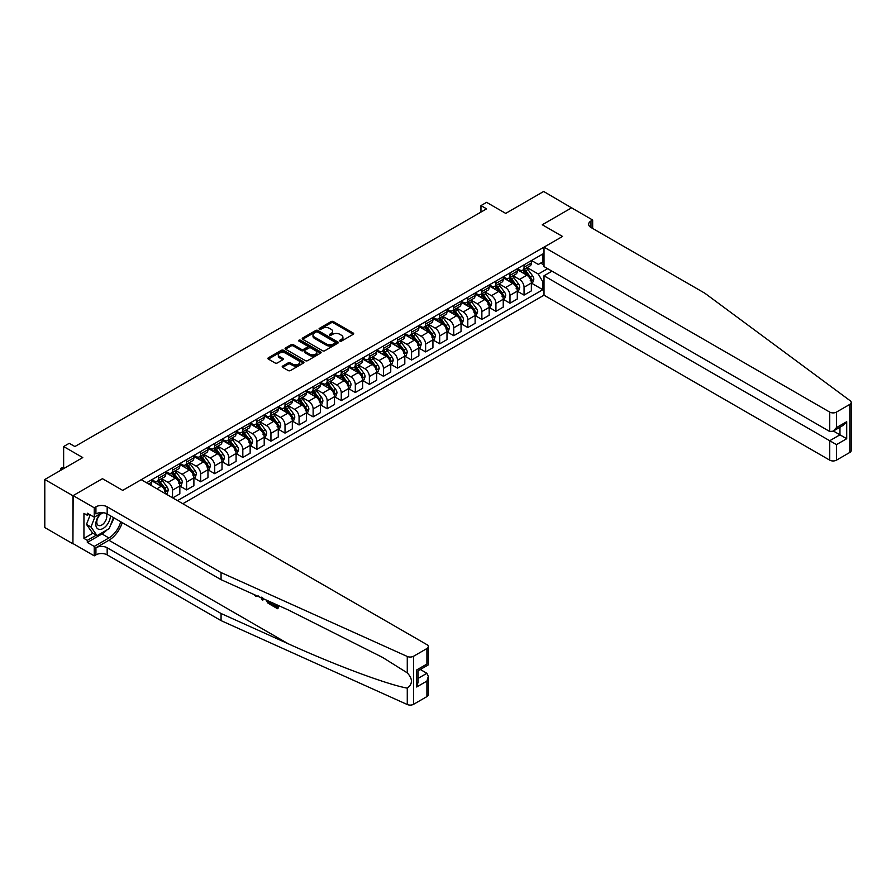 <?xml version="1.0" encoding="UTF-8"?>
<svg xmlns="http://www.w3.org/2000/svg" width="896" height="896" viewBox="0 0 896 896"><rect width="100%" height="100%" fill="white"/><g stroke="black" fill="none" stroke-linecap="round" stroke-linejoin="round"><path stroke-width="1.34" d="M339.942 341.096A1.098 0.627 0 0 0 341.488 341.096L353.214 334.32A1.557 0.896 0 0 0 353.674 333.682A1.557 0.896 0 0 0 353.214 333.043L333.346 321.574A1.557 0.896 0 0 0 331.128 321.574L319.402 328.339A1.098 0.627 0 0 0 320.947 329.235L322.47 328.362A4.995 2.89 0 0 1 329.526 328.362L331.184 329.314A4.995 2.89 0 0 1 332.651 331.352A4.995 2.89 0 0 1 331.184 333.39L329.672 334.275A1.098 0.627 0 0 0 331.218 335.16L332.73 334.286A4.995 2.89 0 0 1 339.797 334.286L341.454 335.238A4.995 2.89 0 0 1 342.922 337.288A4.995 2.89 0 0 1 341.454 339.326L339.942 340.2A1.098 0.627 0 0 0 339.942 341.096L339.942 340.2M282.666 366.061A1.557 0.896 0 0 0 282.206 366.699A1.557 0.896 0 0 0 282.666 367.338L288.232 370.563A1.557 0.896 0 0 0 290.45 370.563L303.475 363.037A1.557 0.896 0 0 0 303.934 362.398A1.557 0.896 0 0 0 303.475 361.76L283.595 350.291A1.557 0.896 0 0 0 281.389 350.291L268.363 357.806A1.557 0.896 0 0 0 267.904 358.445A1.557 0.896 0 0 0 268.363 359.083L275.094 362.97A1.557 0.896 0 0 0 277.312 362.97L282.878 359.755A1.557 0.896 0 0 0 283.338 359.117A1.557 0.896 0 0 0 282.878 358.478L279.541 356.552A4.178 2.408 0 0 1 278.32 354.85A4.178 2.408 0 0 1 280.896 352.621A4.178 2.408 0 0 1 285.454 353.136L298.536 360.696A4.178 2.408 0 0 1 299.757 362.398A4.178 2.408 0 0 1 297.181 364.627A4.178 2.408 0 0 1 292.622 364.101L290.45 362.846A1.557 0.896 0 0 0 288.232 362.846L282.666 366.061L282.666 367.338L288.232 364.146L288.232 362.846M571.794 207.973L543.67 191.475L505.714 213.394L486.584 202.35L480.962 205.598L486.584 208.846L74.894 446.544L69.261 443.296L63.638 446.544L63.638 468.619M72.923 495.734L72.923 543.794L73.147 495.6L102.446 478.688L72.923 495.734L44.8 479.494L82.768 457.576L63.638 446.544M571.794 207.715L542.27 224.762L562.52 236.454L122.696 490.381L102.446 478.688L122.696 490.381L141.198 479.696L426.91 644.65A4.771 2.755 0 0 1 428.31 646.598A4.771 2.755 0 0 1 426.91 648.547L413.582 656.242L413.582 704.301A4.771 2.755 180 0 1 407.277 704.525L221.066 620.626L107.173 554.87A7.952 4.592 0 0 0 95.928 554.87L94.237 555.845L73.147 543.659M322.571 350.739A1.557 0.896 0 0 0 324.789 350.739L337.814 343.213A1.557 0.896 0 0 0 338.274 342.574A1.557 0.896 0 0 0 337.814 341.936L317.934 330.467A1.557 0.896 0 0 0 315.728 330.467L302.702 337.982A1.557 0.896 0 0 0 302.243 338.621A1.557 0.896 0 0 0 302.702 339.259L322.571 350.739M299.331 341.331A1.098 0.627 0 0 1 300.44 341.488L300.44 340.189L320.645 351.848A1.557 0.896 0 0 1 321.104 352.486A1.557 0.896 0 0 1 320.645 353.125L307.619 360.651A1.557 0.896 0 0 1 305.402 360.651L285.533 349.171L291.11 345.979L291.11 344.68L285.533 347.894A1.557 0.896 0 0 0 285.074 348.533A1.557 0.896 0 0 0 285.533 349.171L285.533 347.894M291.11 345.979A1.557 0.896 0 0 1 293.317 345.979L293.317 344.68A1.557 0.896 0 0 0 291.11 344.68M293.317 344.68L301.381 349.328A1.557 0.896 0 0 0 303.587 349.328L307.283 347.2A1.557 0.896 0 0 0 307.742 346.562A1.557 0.896 0 0 0 307.283 345.923L298.894 341.074A1.098 0.627 0 0 1 300.44 340.189M72.923 543.794L44.8 527.554L44.8 479.494M182.818 503.72L544.006 295.187L829.73 460.152L829.73 440.731L839.966 434.818L839.966 427.213M531.53 260.512L538.328 264.443L542.83 261.845L542.83 253.982L146.541 482.776M542.83 261.845L544.006 261.162M544.006 281.165L542.83 281.848L538.328 274.053L527.15 267.59M531.53 283.181L542.83 289.699L542.83 281.848M542.83 289.699L177.475 500.64M480.962 205.598L480.962 212.094M540.691 263.077L544.006 264.992M538.328 274.053L547.669 268.666M165.771 493.886A6.362 3.674 -120 0 0 161.28 486.282L151.715 480.771M172.525 497.784L172.525 490.179A6.362 3.674 -120 0 0 168.034 482.395L161.571 478.666M172.749 497.907L179.838 493.819L179.838 485.957A6.362 3.674 -120 0 0 175.336 478.173L165.782 472.651M180.006 486.125L186.592 489.922L186.592 482.07A6.362 3.674 -120 0 0 182.09 474.275L175.627 470.546M186.592 489.922L193.894 485.699L193.894 477.848A6.362 3.674 -120 0 0 189.403 470.053L179.838 464.531M194.074 478.005L200.648 481.802L200.648 473.95A6.362 3.674 -120 0 0 196.146 466.155L189.694 462.426M200.648 481.802L207.962 477.579L207.962 469.728A6.362 3.674 -120 0 0 203.459 461.933L193.894 456.411M208.13 469.885L214.715 473.693L214.715 465.83A6.362 3.674 -120 0 0 210.213 458.035L203.75 454.306M214.715 473.693L222.018 469.47L222.018 461.608A6.362 3.674 -120 0 0 217.526 453.813L207.962 448.291M222.186 461.776L228.771 465.573L228.771 457.71A6.362 3.674 -120 0 0 224.269 449.915L217.806 446.186M228.771 465.573L236.085 461.35L236.085 453.488A6.362 3.674 -120 0 0 231.582 445.693L222.018 440.182M236.253 453.656L242.827 457.453L242.827 449.59A6.362 3.674 -120 0 0 238.336 441.795L231.874 438.066M242.827 457.453L250.141 453.23L250.141 445.368A6.362 3.674 -120 0 0 245.638 437.584L236.085 432.062M250.309 445.536L256.894 449.333L256.894 441.47A6.362 3.674 -120 0 0 252.392 433.686L245.93 429.957M256.894 449.333L264.208 445.11L264.208 437.259A6.362 3.674 -120 0 0 259.706 429.464L250.141 423.942M264.376 437.416L270.95 441.213L270.95 433.362A6.362 3.674 -120 0 0 266.448 425.566L259.997 421.837M270.95 441.213L278.264 436.99L278.264 429.139A6.362 3.674 -120 0 0 273.762 421.344L264.208 415.822M278.432 429.296L285.018 433.104L285.018 425.242A6.362 3.674 -120 0 0 280.515 417.446L274.053 413.717M285.018 433.104L292.32 428.882L292.32 421.019A6.362 3.674 -120 0 0 287.829 413.224L278.264 407.702M292.499 421.176L299.074 424.984L299.074 417.122A6.362 3.674 -120 0 0 294.571 409.326L288.109 405.597M299.074 424.984L306.387 420.762L306.387 412.899A6.362 3.674 -120 0 0 301.885 405.104L292.32 399.582M306.555 413.067L313.13 416.864L313.13 409.002A6.362 3.674 -120 0 0 308.638 401.206L302.176 397.477M313.13 416.864L320.443 412.642L320.443 404.779A6.362 3.674 -120 0 0 315.952 396.995L306.387 391.474M320.611 404.947L327.197 408.744L327.197 400.882A6.362 3.674 -120 0 0 322.694 393.098L316.232 389.368M327.197 408.744L334.51 404.522L334.51 396.67A6.362 3.674 -120 0 0 330.008 388.875L320.443 383.354M334.678 396.827L341.253 400.624L341.253 392.773A6.362 3.674 -120 0 0 336.762 384.978L330.299 381.248M341.253 400.624L348.566 396.402L348.566 388.55A6.362 3.674 -120 0 0 344.064 380.755L334.51 375.234M348.734 388.707L355.32 392.504L355.32 384.653A6.362 3.674 -120 0 0 350.818 376.858L344.355 373.128M355.32 392.504L362.634 388.293L362.634 380.43A6.362 3.674 -120 0 0 358.131 372.635L348.566 367.114M362.802 380.587L369.376 384.395L369.376 376.533A6.362 3.674 -120 0 0 364.874 368.738L358.422 365.008M369.376 384.395L376.69 380.173L376.69 372.31A6.362 3.674 -120 0 0 372.187 364.515L362.634 358.994M376.858 372.478L383.443 376.275L383.443 368.413A6.362 3.674 -120 0 0 378.941 360.618L372.478 356.888M383.443 376.275L390.746 372.053L390.746 364.19A6.362 3.674 -120 0 0 386.254 356.395L376.69 350.885M390.914 364.358L397.499 368.155L397.499 360.293A6.362 3.674 -120 0 0 392.997 352.509L386.534 348.779M397.499 368.155L404.813 363.933L404.813 356.07A6.362 3.674 -120 0 0 400.31 348.286L390.746 342.765M404.981 356.238L411.555 360.035L411.555 352.184A6.362 3.674 -120 0 0 407.064 344.389L400.602 340.659M411.555 360.035L418.869 355.813L418.869 347.962A6.362 3.674 -120 0 0 414.366 340.166L404.813 334.645M419.037 348.118L425.622 351.915L425.622 344.064A6.362 3.674 -120 0 0 421.12 336.269L414.658 332.539M425.622 351.915L432.936 347.693L432.936 339.842A6.362 3.674 -120 0 0 428.434 332.046L418.869 326.525M433.104 339.998L439.678 343.806L439.678 335.944A6.362 3.674 -120 0 0 435.187 328.149L428.725 324.419M439.678 343.806L446.992 339.584L446.992 331.722A6.362 3.674 -120 0 0 442.49 323.926L432.936 318.405M447.16 331.89L453.746 335.686L453.746 327.824A6.362 3.674 -120 0 0 449.243 320.029L442.781 316.299M453.746 335.686L461.048 331.464L461.048 323.602A6.362 3.674 -120 0 0 456.557 315.806L446.992 310.296M461.227 323.77L467.802 327.566L467.802 319.704A6.362 3.674 -120 0 0 463.299 311.92L456.848 308.179M467.802 327.566L475.115 323.344L475.115 315.482A6.362 3.674 -120 0 0 470.613 307.698L461.048 302.176M475.283 315.65L481.869 319.446L481.869 311.595A6.362 3.674 -120 0 0 477.366 303.8L470.904 300.07M481.869 319.446L489.171 315.224L489.171 307.373A6.362 3.674 -120 0 0 484.68 299.578L475.115 294.056M489.339 307.53L495.925 311.326L495.925 303.475A6.362 3.674 -120 0 0 491.422 295.68L484.96 291.95M495.925 311.326L503.238 307.104L503.238 299.253A6.362 3.674 -120 0 0 498.736 291.458L489.171 285.936M503.406 299.41L509.981 303.218L509.981 295.355A6.362 3.674 -120 0 0 505.49 287.56L499.027 283.83M509.981 303.218L517.294 298.995L517.294 291.133A6.362 3.674 -120 0 0 512.792 283.338L503.238 277.816M517.462 291.301L524.048 295.098L524.048 287.235A6.362 3.674 -120 0 0 519.546 279.44L513.083 275.71M524.048 295.098L531.362 290.875L531.362 283.013A6.362 3.674 -120 0 0 526.859 275.218L517.294 269.696M517.462 268.632L519.546 269.83A6.362 3.674 -120 0 0 522.726 270.144A6.362 3.674 -120 0 0 524.048 267.232L524.048 264.835M503.406 276.752L505.49 277.95A6.362 3.674 -120 0 0 508.67 278.264A6.362 3.674 -120 0 0 509.981 275.352L509.981 272.944M489.339 284.861L491.422 286.07A6.362 3.674 -120 0 0 494.603 286.384A6.362 3.674 -120 0 0 495.925 283.472L495.925 281.064M475.283 292.981L477.366 294.19A6.362 3.674 -120 0 0 480.547 294.504A6.362 3.674 -120 0 0 481.869 291.592L481.869 289.184M461.227 301.101L463.299 302.299A6.362 3.674 -120 0 0 466.48 302.613A6.362 3.674 -120 0 0 467.802 299.701L467.802 297.304M447.16 309.221L449.243 310.419A6.362 3.674 -120 0 0 452.424 310.733A6.362 3.674 -120 0 0 453.746 307.821L453.746 305.424M433.104 317.341L435.187 318.539A6.362 3.674 -120 0 0 438.368 318.853A6.362 3.674 -120 0 0 439.678 315.941L439.678 313.533M419.037 325.45L421.12 326.659A6.362 3.674 -120 0 0 424.301 326.973A6.362 3.674 -120 0 0 425.622 324.061L425.622 321.653M404.981 333.57L407.064 334.779A6.362 3.674 -120 0 0 410.245 335.093A6.362 3.674 -120 0 0 411.555 332.181L411.555 329.773M390.914 341.69L392.997 342.888A6.362 3.674 -120 0 0 396.178 343.213A6.362 3.674 -120 0 0 397.499 340.29L397.499 337.893M376.858 349.81L378.941 351.008A6.362 3.674 -120 0 0 382.122 351.322A6.362 3.674 -120 0 0 383.443 348.41L383.443 346.013M362.802 357.93L364.874 359.128A6.362 3.674 -120 0 0 368.054 359.442A6.362 3.674 -120 0 0 369.376 356.53L369.376 354.122M348.734 366.05L350.818 367.248A6.362 3.674 -120 0 0 353.998 367.562A6.362 3.674 -120 0 0 355.32 364.65L355.32 362.242M334.678 374.158L336.762 375.368A6.362 3.674 -120 0 0 339.942 375.682A6.362 3.674 -120 0 0 341.253 372.77L341.253 370.362M320.611 382.278L322.694 383.477A6.362 3.674 -120 0 0 325.875 383.802A6.362 3.674 -120 0 0 327.197 380.878L327.197 378.482M306.555 390.398L308.638 391.597A6.362 3.674 -120 0 0 311.819 391.91A6.362 3.674 -120 0 0 313.13 388.998L313.13 386.602M292.488 398.518L294.571 399.717A6.362 3.674 -120 0 0 297.752 400.03A6.362 3.674 -120 0 0 299.074 397.118L299.074 394.722M278.432 406.638L280.515 407.837A6.362 3.674 -120 0 0 283.696 408.15A6.362 3.674 -120 0 0 285.018 405.238L285.018 402.83M264.376 414.747L266.448 415.957A6.362 3.674 -120 0 0 269.64 416.27A6.362 3.674 -120 0 0 270.95 413.358L270.95 410.95M250.309 422.867L252.392 424.066A6.362 3.674 -120 0 0 255.573 424.39A6.362 3.674 -120 0 0 256.894 421.478L256.894 419.07M236.253 430.987L238.336 432.186A6.362 3.674 -120 0 0 241.517 432.499A6.362 3.674 -120 0 0 242.827 429.587L242.827 427.19M222.186 439.107L224.269 440.306A6.362 3.674 -120 0 0 227.45 440.619A6.362 3.674 -120 0 0 228.771 437.707L228.771 435.31M208.13 447.227L210.213 448.426A6.362 3.674 -120 0 0 213.394 448.739A6.362 3.674 -120 0 0 214.715 445.827L214.715 443.419M194.074 455.336L196.146 456.546A6.362 3.674 -120 0 0 199.326 456.859A6.362 3.674 -120 0 0 200.648 453.947L200.648 451.539M180.006 463.456L182.09 464.666A6.362 3.674 -120 0 0 185.27 464.979A6.362 3.674 -120 0 0 186.592 462.067L186.592 459.659M165.95 471.576L168.034 472.774A6.362 3.674 -120 0 0 171.214 473.088A6.362 3.674 -120 0 0 172.525 470.176L172.525 467.779M151.883 479.696L153.966 480.894A6.362 3.674 -120 0 0 157.147 481.208A6.362 3.674 -120 0 0 158.469 478.296L158.469 475.899M522.726 270.144L530.04 265.922A6.362 3.674 -120 0 0 531.362 263.01L531.362 260.613M508.67 278.264L515.984 274.042A6.362 3.674 -120 0 0 517.294 271.13L517.294 268.722M494.603 286.384L501.917 282.162A6.362 3.674 -120 0 0 503.238 279.25L503.238 276.842M480.547 294.504L487.861 290.282A6.362 3.674 -120 0 0 489.171 287.37L489.171 284.962M466.48 302.613L473.794 298.402A6.362 3.674 -120 0 0 475.115 295.478L475.115 293.082M452.424 310.733L459.738 306.51A6.362 3.674 -120 0 0 461.048 303.598L461.048 301.202M438.368 318.853L445.67 314.63A6.362 3.674 -120 0 0 446.992 311.718L446.992 309.322M424.301 326.973L431.614 322.75A6.362 3.674 -120 0 0 432.936 319.838L432.936 317.43M410.245 335.093L417.558 330.87A6.362 3.674 -120 0 0 418.869 327.958L418.869 325.55M396.178 343.213L403.491 338.99A6.362 3.674 -120 0 0 404.813 336.078L404.813 333.67M382.122 351.322L389.435 347.099A6.362 3.674 -120 0 0 390.746 344.187L390.746 341.79M368.054 359.442L375.368 355.219A6.362 3.674 -120 0 0 376.69 352.307L376.69 349.91M353.998 367.562L361.312 363.339A6.362 3.674 -120 0 0 362.634 360.427L362.634 358.019M339.942 375.682L347.245 371.459A6.362 3.674 -120 0 0 348.566 368.547L348.566 366.139M325.875 383.802L333.189 379.579A6.362 3.674 -120 0 0 334.51 376.667L334.51 374.259M311.819 391.91L319.133 387.688A6.362 3.674 -120 0 0 320.443 384.776L320.443 382.379M297.752 400.03L305.066 395.808A6.362 3.674 -120 0 0 306.387 392.896L306.387 390.499M283.696 408.15L291.01 403.928A6.362 3.674 -120 0 0 292.32 401.016L292.32 398.608M269.64 416.27L276.942 412.048A6.362 3.674 -120 0 0 278.264 409.136L278.264 406.728M255.573 424.39L262.886 420.168A6.362 3.674 -120 0 0 264.208 417.256L264.208 414.848M241.517 432.499L248.83 428.288A6.362 3.674 -120 0 0 250.141 425.365L250.141 422.968M227.45 440.619L234.763 436.397A6.362 3.674 -120 0 0 236.085 433.485L236.085 431.088M213.394 448.739L220.707 444.517A6.362 3.674 -120 0 0 222.018 441.605L222.018 439.208M199.326 456.859L206.64 452.637A6.362 3.674 -120 0 0 207.962 449.725L207.962 447.317M185.27 464.979L192.584 460.757A6.362 3.674 -120 0 0 193.894 457.845L193.894 455.437M171.214 473.088L178.517 468.877A6.362 3.674 -120 0 0 179.838 465.965L179.838 463.557M157.147 481.208L164.461 476.986A6.362 3.674 -120 0 0 165.782 474.074L165.782 471.677M150.483 485.061A6.362 3.674 -120 0 0 151.715 482.194L151.715 479.797M340.379 341.242L341.454 340.626A4.995 2.89 0 0 0 342.922 338.587L342.922 337.288M332.651 331.352L332.651 332.651A4.995 2.89 0 0 1 331.184 334.69L330.109 335.317M353.214 333.043L353.214 334.32L333.346 322.874A1.557 0.896 0 0 0 331.128 322.874L319.838 329.392M337.814 341.936L337.814 343.213L317.934 331.766A1.557 0.896 0 0 0 315.728 331.766L302.725 339.27M335.048 343.022A1.098 0.627 0 0 0 335.048 342.126L317.61 332.058A1.098 0.627 0 0 0 316.064 332.058L314.462 332.976A4.995 2.89 0 0 0 312.995 335.026A4.995 2.89 0 0 0 314.462 337.064L326.39 343.941A4.995 2.89 0 0 0 333.446 343.941L335.048 343.022L335.048 344.322A1.098 0.627 0 0 0 335.373 343.874L335.373 342.574M312.995 335.026L312.995 336.325A4.995 2.89 0 0 0 314.462 338.363L314.462 337.064M335.048 344.322L333.446 345.24A4.995 2.89 0 0 1 326.39 345.24L314.462 338.363M293.317 345.979L301.381 350.627A1.557 0.896 0 0 0 303.587 350.627L307.283 348.499A1.557 0.896 0 0 0 307.742 347.861L307.742 346.562M300.44 341.488L320.622 353.136M309.736 354.155A4.178 2.408 0 0 0 314.294 354.682A4.178 2.408 0 0 0 316.87 352.453A4.178 2.408 0 0 0 315.65 350.75L311.035 348.085A1.557 0.896 0 0 0 308.829 348.085L305.133 350.224A1.557 0.896 0 0 0 304.674 350.862A1.557 0.896 0 0 0 305.133 351.501L309.736 354.155L309.736 355.454A4.178 2.408 0 0 0 314.294 355.981A4.178 2.408 0 0 0 316.87 353.752L316.87 352.453M304.674 350.862L304.674 352.162A1.557 0.896 0 0 0 305.133 352.8L305.133 351.501M309.736 355.454L305.133 352.8M299.757 362.398L299.757 363.698A4.178 2.408 0 0 1 297.181 365.926A4.178 2.408 0 0 1 292.622 365.4L290.45 364.146A1.557 0.896 0 0 0 288.232 364.146M278.32 354.85L278.32 356.149A4.178 2.408 0 0 0 279.541 357.851L279.541 356.552M282.878 358.478L282.878 359.755L279.541 357.851M303.475 361.76L303.475 363.037L283.595 351.59A1.557 0.896 0 0 0 281.389 351.59L268.386 359.094M531.362 283.27L532.706 282.498L533.837 279.25A4.211 2.43 -120 0 0 532.482 275.654L527.89 269.528A12.174 7.022 -120 0 0 526.557 267.938M521.987 272.406A12.174 7.022 -120 0 0 519.501 269.808M530.208 280.202L531.552 279.429A4.211 2.43 -120 0 0 530.354 276.898L525.75 270.76A12.174 7.022 -120 0 0 524.429 269.17M523.298 269.819A10.102 5.835 60 0 1 524.955 271.701L528.842 276.898M523.074 269.942A12.174 7.022 60 0 1 524.406 271.533L527.464 275.61M851.2 402.45L851.2 450.509A4.771 2.755 180 0 1 849.8 452.458L849.8 404.398A4.771 2.755 0 0 0 851.2 402.45A4.771 2.755 0 0 0 850.192 400.747L704.872 293.238L590.979 227.483A7.952 4.592 180 0 1 588.65 224.246A7.952 4.592 180 0 1 590.979 220.998L592.659 220.024L571.57 207.838L542.27 224.762L562.52 236.454L544.006 247.128L544.006 266.549L829.73 431.502L829.73 412.093A4.771 2.755 0 0 0 836.472 412.093L849.8 404.398M552.003 271.163L544.006 275.778L836.472 444.629L836.472 460.152L849.8 452.458M544.006 275.778L544.006 295.187M592.659 220.024L592.659 228.458M544.006 247.128L829.73 412.093M836.472 460.152A4.771 2.755 180 0 1 829.73 460.152M833.37 431.021L846.709 438.715L836.472 444.629M836.472 412.093L836.472 427.605L833.101 431.178L829.73 431.502M836.472 427.605L846.709 421.702L843.338 425.264L833.101 431.178M276.562 606.48L273.414 604.666L272.754 605.046L276.562 607.253L276.562 604.845L275.206 604.072M277.514 605.102L278.018 608.406A20.72 11.962 120 0 0 278.376 605.494M271.275 602.302L271.275 605.102L271.79 604.811A20.72 11.962 120 0 0 272.082 602.661M221.066 620.626L221.066 613.514L107.173 547.758A7.952 4.592 0 0 0 95.928 547.758L108.92 540.254A20.72 11.962 120 0 0 122.259 522.626M221.066 613.514L288.176 643.742C335.35 665.202 387.43 684.611 407.277 688.128C412.798 683.928 412.798 678.843 407.277 672.862L382.536 657.384L288.176 609.907L221.066 579.678L107.173 513.923A7.952 4.592 0 0 0 95.928 513.923L95.928 506.811L94.237 507.786L73.147 495.6M263.39 598.741L262.774 600.186L263.827 598.942M221.066 579.678L221.066 572.566L107.173 506.811A7.952 4.592 0 0 0 95.928 506.811M426.91 696.606L426.91 681.083L428.31 676.379L428.31 694.658A4.771 2.755 180 0 1 426.91 696.606L413.582 704.301M407.277 672.862L407.277 656.466L221.066 572.566M106.96 529.928A17.898 10.338 -60 0 1 101.998 533.96L87.315 542.427L87.315 540.355L96.264 535.192M89.118 514.248L87.315 515.278L83.944 513.33L83.944 538.406L87.315 540.355M87.315 515.278L87.315 513.206L94.237 517.205L94.237 507.786M94.237 555.845L94.237 546.426L108.92 537.947A17.898 10.338 120 0 0 120.736 521.752M87.315 542.427L94.237 546.426M420.325 669.491L426.91 673.288L428.31 676.379M102.222 512.59L94.237 517.205M407.277 656.466A4.771 2.755 0 0 0 413.582 656.242M113.814 517.754A17.898 10.338 -60 0 1 110.51 525.235M83.944 538.406L92.893 533.243M426.91 681.083L416.674 686.997L418.074 682.293L418.074 670.79L428.31 664.877L428.31 646.598M416.674 686.997L416.674 669.973C418.499 671.026 418.499 671.026 416.674 669.973L426.91 664.07C428.736 665.123 428.736 665.123 426.91 664.07L426.91 648.547M255.517 595.202L256.2 595.504M257.902 596.266L255.539 596.109L253.781 594.418M262.774 600.186L261.699 599.57L261.184 597.744M261.744 597.139L262.237 598.976L262.696 597.811M271.275 605.102L267.781 602.963L265.966 599.906M266.907 600.331L267.848 602.056L270.323 603.646L270.323 601.866M267.848 602.056L268.531 601.653L269.629 602.47L268.957 602.862M270.323 602.885L269.629 602.47M277.514 608.698L272.754 605.954L272.754 605.046M517.294 291.39L518.65 290.618L519.77 287.37A4.211 2.43 -120 0 0 518.426 283.774L513.834 277.637A12.174 7.022 -120 0 0 512.501 276.046M507.931 280.526A12.174 7.022 -120 0 0 505.434 277.917M516.141 288.322L517.496 287.549A4.211 2.43 -120 0 0 516.286 285.006L511.694 278.88A12.174 7.022 -120 0 0 510.362 277.29M509.23 277.939A10.102 5.835 60 0 1 510.888 279.821L514.774 285.018M509.018 278.062A12.174 7.022 60 0 1 510.339 279.653L513.397 283.73M503.238 299.51L504.582 298.726L505.714 295.478A4.211 2.43 -120 0 0 504.37 291.894L499.766 285.757A12.174 7.022 -120 0 0 498.445 284.166M493.875 288.646A12.174 7.022 -120 0 0 491.378 286.037M502.085 296.442L503.429 295.669A4.211 2.43 -120 0 0 502.23 293.126L497.627 286.989A12.174 7.022 -120 0 0 496.306 285.398M495.174 286.059A10.102 5.835 60 0 1 496.832 287.941L500.718 293.138M494.95 286.182A12.174 7.022 60 0 1 496.283 287.773L499.341 291.85M489.171 307.63L490.526 306.846L491.646 303.598A4.211 2.43 -120 0 0 490.302 300.014L485.71 293.877A12.174 7.022 -120 0 0 484.378 292.286M479.808 296.766A12.174 7.022 -120 0 0 477.322 294.157M488.029 304.562L489.373 303.778A4.211 2.43 -120 0 0 488.163 301.246L483.571 295.109A12.174 7.022 -120 0 0 482.238 293.518M481.107 294.179A10.102 5.835 60 0 1 482.765 296.061L486.662 301.246M480.894 294.302A12.174 7.022 60 0 1 482.216 295.893L485.274 299.97M475.115 315.75L476.459 314.966L477.59 311.718A4.211 2.43 -120 0 0 476.246 308.134L471.643 301.997A12.174 7.022 -120 0 0 470.322 300.406M465.752 304.886A12.174 7.022 -120 0 0 463.254 302.277M473.962 312.682L475.317 311.898A4.211 2.43 -120 0 0 474.107 309.366L469.515 303.229A12.174 7.022 -120 0 0 468.182 301.638M467.051 302.288A10.102 5.835 60 0 1 468.709 304.181L472.595 309.366M466.827 302.422A12.174 7.022 60 0 1 468.16 304.013L471.218 308.09M100.598 513.531A10.338 5.97 120 0 0 95.838 523.477A10.338 5.97 120 0 0 99.467 529.413A10.338 5.97 120 0 0 110.432 515.805M103.835 512.77A7.078 4.088 120 0 0 97.664 518.325A7.078 4.088 120 0 0 98.258 525.358A7.078 4.088 120 0 0 99.288 525.672A7.078 4.088 120 0 0 105.717 520.554A7.078 4.088 120 0 0 105.448 513.162M113.49 517.563L109.2 528.629L97.048 535.64L92.557 533.042L86.475 524.406L90.182 514.864M97.048 535.64L90.978 527.005L94.942 516.79M86.475 524.406L90.978 527.005M461.048 323.859L462.403 323.086L463.523 319.838A4.211 2.43 -120 0 0 462.179 316.243L457.587 310.117A12.174 7.022 -120 0 0 456.254 308.526M451.685 313.006A12.174 7.022 -120 0 0 449.198 310.397M459.906 320.802L461.25 320.018A4.211 2.43 -120 0 0 460.04 317.486L455.448 311.349A12.174 7.022 -120 0 0 454.126 309.758M452.984 310.408A10.102 5.835 60 0 1 454.642 312.29L458.539 317.486M452.771 310.531A12.174 7.022 60 0 1 454.104 312.122L457.15 316.21M446.992 331.979L448.347 331.206L449.467 327.958A4.211 2.43 -120 0 0 448.123 324.363L443.531 318.226A12.174 7.022 -120 0 0 442.198 316.635M437.629 321.115A12.174 7.022 -120 0 0 435.131 318.517M445.838 328.91L447.194 328.138A4.211 2.43 -120 0 0 445.984 325.595L441.392 319.469A12.174 7.022 -120 0 0 440.059 317.878M438.928 318.528A10.102 5.835 60 0 1 440.586 320.41L444.472 325.606M438.715 318.651A12.174 7.022 60 0 1 440.037 320.242L443.094 324.318M432.936 340.099L434.28 339.315L435.411 336.078A4.211 2.43 -120 0 0 434.056 332.483L429.464 326.346A12.174 7.022 -120 0 0 428.142 324.755M423.562 329.235A12.174 7.022 -120 0 0 421.075 326.626M431.782 337.03L433.126 336.258A4.211 2.43 -120 0 0 431.928 333.715L427.325 327.578A12.174 7.022 -120 0 0 426.003 325.987M424.872 326.648A10.102 5.835 60 0 1 426.53 328.53L430.416 333.726M424.648 326.771A12.174 7.022 60 0 1 425.981 328.362L429.038 332.438M418.869 348.219L420.224 347.435L421.344 344.187A4.211 2.43 -120 0 0 420 340.603L415.408 334.466A12.174 7.022 -120 0 0 414.075 332.875M409.506 337.355A12.174 7.022 -120 0 0 407.019 334.746M417.715 345.15L419.07 344.366A4.211 2.43 -120 0 0 417.861 341.835L413.269 335.698A12.174 7.022 -120 0 0 411.936 334.107M410.805 334.768A10.102 5.835 60 0 1 412.462 336.65L416.349 341.835M410.592 334.891A12.174 7.022 60 0 1 411.914 336.482L414.971 340.558M404.813 356.339L406.157 355.555L407.288 352.307A4.211 2.43 -120 0 0 405.944 348.723L401.341 342.586A12.174 7.022 -120 0 0 400.019 340.995M395.45 345.475A12.174 7.022 -120 0 0 392.952 342.866M403.659 353.27L405.014 352.486A4.211 2.43 -120 0 0 403.805 349.955L399.202 343.818A12.174 7.022 -120 0 0 397.88 342.227M396.749 342.877A10.102 5.835 60 0 1 398.406 344.77L402.293 349.955M396.525 343.011A12.174 7.022 60 0 1 397.858 344.602L400.915 348.678M390.746 364.448L392.101 363.675L393.221 360.427A4.211 2.43 -120 0 0 391.877 356.832L387.285 350.706A12.174 7.022 -120 0 0 385.952 349.115M381.382 353.595A12.174 7.022 -120 0 0 378.896 350.986M389.603 361.39L390.947 360.606A4.211 2.43 -120 0 0 389.738 358.075L385.146 351.938A12.174 7.022 -120 0 0 383.813 350.347M382.682 350.997A10.102 5.835 60 0 1 384.339 352.89L388.237 358.075M382.469 351.12A12.174 7.022 60 0 1 383.79 352.71L386.848 356.798M376.69 372.568L378.034 371.795L379.165 368.547A4.211 2.43 -120 0 0 377.821 364.952L373.218 358.814A12.174 7.022 -120 0 0 371.896 357.224M367.326 361.704A12.174 7.022 -120 0 0 364.829 359.106M375.536 369.499L376.891 368.726A4.211 2.43 -120 0 0 375.682 366.184L371.09 360.058A12.174 7.022 -120 0 0 369.757 358.467M368.626 359.117A10.102 5.835 60 0 1 370.283 360.998L374.17 366.195M368.402 359.24A12.174 7.022 60 0 1 369.734 360.83L372.792 364.907M362.634 380.688L363.978 379.915L365.098 376.667A4.211 2.43 -120 0 0 363.754 373.072L359.162 366.934A12.174 7.022 -120 0 0 357.829 365.344M353.259 369.824A12.174 7.022 -120 0 0 350.773 367.214M361.48 377.619L362.824 376.846A4.211 2.43 -120 0 0 361.626 374.304L357.022 368.166A12.174 7.022 -120 0 0 355.701 366.576M354.558 367.237A10.102 5.835 60 0 1 356.227 369.118L360.114 374.315M354.346 367.36A12.174 7.022 60 0 1 355.678 368.95L358.725 373.027M348.566 388.808L349.922 388.024L351.042 384.776A4.211 2.43 -120 0 0 349.698 381.192L345.106 375.054A12.174 7.022 -120 0 0 343.773 373.464M339.203 377.944A12.174 7.022 -120 0 0 336.706 375.334M347.413 385.739L348.768 384.955A4.211 2.43 -120 0 0 347.558 382.424L342.966 376.286A12.174 7.022 -120 0 0 341.634 374.696M340.502 375.357A10.102 5.835 60 0 1 342.16 377.238L346.046 382.435M340.29 375.48A12.174 7.022 60 0 1 341.611 377.07L344.669 381.147M334.51 396.928L335.854 396.144L336.986 392.896A4.211 2.43 -120 0 0 335.642 389.312L331.038 383.174A12.174 7.022 -120 0 0 329.717 381.584M325.136 386.064A12.174 7.022 -120 0 0 322.65 383.454M333.357 393.859L334.701 393.075A4.211 2.43 -120 0 0 333.502 390.544L328.899 384.406A12.174 7.022 -120 0 0 327.578 382.816M326.446 383.466A10.102 5.835 60 0 1 328.104 385.358L331.99 390.544M326.222 383.6A12.174 7.022 60 0 1 327.555 385.19L330.613 389.267M320.443 405.048L321.798 404.264L322.918 401.016A4.211 2.43 -120 0 0 321.574 397.432L316.982 391.294A12.174 7.022 -120 0 0 315.65 389.704M311.08 394.184A12.174 7.022 -120 0 0 308.594 391.574M319.29 401.979L320.645 401.195A4.211 2.43 -120 0 0 319.435 398.664L314.843 392.526A12.174 7.022 -120 0 0 313.51 390.936M312.379 391.586A10.102 5.835 60 0 1 314.037 393.478L317.934 398.664M312.166 391.709A12.174 7.022 60 0 1 313.488 393.299L316.546 397.387M306.387 413.157L307.731 412.384L308.862 409.136A4.211 2.43 -120 0 0 307.518 405.541L302.915 399.414A12.174 7.022 -120 0 0 301.594 397.824M297.024 402.293A12.174 7.022 -120 0 0 294.526 399.694M305.234 410.088L306.589 409.315A4.211 2.43 -120 0 0 305.379 406.773L300.776 400.646A12.174 7.022 -120 0 0 299.454 399.056M298.323 399.706A10.102 5.835 60 0 1 299.981 401.587L303.867 406.784M298.099 399.829A12.174 7.022 60 0 1 299.432 401.419L302.49 405.496M292.32 421.277L293.675 420.504L294.795 417.256A4.211 2.43 -120 0 0 293.451 413.661L288.859 407.523A12.174 7.022 -120 0 0 287.526 405.933M282.957 410.413A12.174 7.022 -120 0 0 280.47 407.803M291.178 418.208L292.522 417.435A4.211 2.43 -120 0 0 291.312 414.893L286.72 408.766A12.174 7.022 -120 0 0 285.387 407.176M284.256 407.826A10.102 5.835 60 0 1 285.914 409.707L289.811 414.904M284.043 407.949A12.174 7.022 60 0 1 285.376 409.539L288.422 413.616M278.264 429.397L279.619 428.613L280.739 425.365A4.211 2.43 -120 0 0 279.395 421.781L274.792 415.643A12.174 7.022 -120 0 0 273.47 414.053M268.901 418.533A12.174 7.022 -120 0 0 266.403 415.923M277.11 426.328L278.466 425.544A4.211 2.43 -120 0 0 277.256 423.013L272.664 416.875A12.174 7.022 -120 0 0 271.331 415.285M270.2 415.946A10.102 5.835 60 0 1 271.858 417.827L275.744 423.024M269.987 416.069A12.174 7.022 60 0 1 271.309 417.659L274.366 421.736M264.208 437.517L265.552 436.733L266.683 433.485A4.211 2.43 -120 0 0 265.328 429.901L260.736 423.763A12.174 7.022 -120 0 0 259.403 422.173M254.834 426.653A12.174 7.022 -120 0 0 252.347 424.043M263.054 434.448L264.398 433.664A4.211 2.43 -120 0 0 263.2 431.133L258.597 424.995A12.174 7.022 -120 0 0 257.275 423.405M256.144 424.066A10.102 5.835 60 0 1 257.802 425.947L261.688 431.133M255.92 424.189A12.174 7.022 60 0 1 257.253 425.779L260.31 429.856M250.141 445.637L251.496 444.853L252.616 441.605A4.211 2.43 -120 0 0 251.272 438.021L246.68 431.883A12.174 7.022 -120 0 0 245.347 430.293M240.778 434.773A12.174 7.022 -120 0 0 238.28 432.163M248.987 442.568L250.342 441.784A4.211 2.43 -120 0 0 249.133 439.253L244.541 433.115A12.174 7.022 -120 0 0 243.208 431.525M242.077 432.174A10.102 5.835 60 0 1 243.734 434.067L247.621 439.253M241.864 432.309A12.174 7.022 60 0 1 243.186 433.899L246.243 437.976M236.085 453.746L237.429 452.973L238.56 449.725A4.211 2.43 -120 0 0 237.216 446.13L232.613 440.003A12.174 7.022 -120 0 0 231.291 438.413M226.71 442.893A12.174 7.022 -120 0 0 224.224 440.283M234.931 450.688L236.275 449.904A4.211 2.43 -120 0 0 235.077 447.373L230.474 441.235A12.174 7.022 -120 0 0 229.152 439.645M228.021 440.294A10.102 5.835 60 0 1 229.678 442.176L233.565 447.373M227.797 440.418A12.174 7.022 60 0 1 229.13 442.008L232.187 446.096M222.018 461.866L223.373 461.093L224.493 457.845A4.211 2.43 -120 0 0 223.149 454.25L218.557 448.112A12.174 7.022 -120 0 0 217.224 446.522M212.654 451.002A12.174 7.022 -120 0 0 210.168 448.403M220.875 458.797L222.219 458.024A4.211 2.43 -120 0 0 221.01 455.482L216.418 449.355A12.174 7.022 -120 0 0 215.085 447.765M213.954 448.414A10.102 5.835 60 0 1 215.611 450.296L219.509 455.493M213.741 448.538A12.174 7.022 60 0 1 215.062 450.128L218.12 454.205M207.962 469.986L209.306 469.202L210.437 465.965A4.211 2.43 -120 0 0 209.093 462.37L204.49 456.232A12.174 7.022 -120 0 0 203.168 454.642M198.598 459.122A12.174 7.022 -120 0 0 196.101 456.512M206.808 466.917L208.163 466.144A4.211 2.43 -120 0 0 206.954 463.602L202.362 457.464A12.174 7.022 -120 0 0 201.029 455.874M199.898 456.534A10.102 5.835 60 0 1 201.555 458.416L205.442 463.613M199.674 456.658A12.174 7.022 60 0 1 201.006 458.248L204.064 462.325M193.894 478.106L195.25 477.322L196.37 474.074A4.211 2.43 -120 0 0 195.026 470.49L190.434 464.352A12.174 7.022 -120 0 0 189.101 462.762M184.531 467.242A12.174 7.022 -120 0 0 182.045 464.632M192.752 475.037L194.096 474.253A4.211 2.43 -120 0 0 192.886 471.722L188.294 465.584A12.174 7.022 -120 0 0 186.973 463.994M185.83 464.654A10.102 5.835 60 0 1 187.488 466.536L191.386 471.722M185.618 464.778A12.174 7.022 60 0 1 186.95 466.368L189.997 470.445M179.838 486.226L181.194 485.442L182.314 482.194A4.211 2.43 -120 0 0 180.97 478.61L176.366 472.472A12.174 7.022 -120 0 0 175.045 470.882M170.475 475.362A12.174 7.022 -120 0 0 167.978 472.752M178.685 483.157L180.04 482.373A4.211 2.43 -120 0 0 178.83 479.842L174.238 473.704A12.174 7.022 -120 0 0 172.906 472.114M171.774 472.763A10.102 5.835 60 0 1 173.432 474.656L177.318 479.842M171.562 472.898A12.174 7.022 60 0 1 172.883 474.488L175.941 478.565M166.174 494.11L167.126 493.562L168.258 490.314A4.211 2.43 -120 0 0 166.902 486.718L162.31 480.592A12.174 7.022 -120 0 0 160.989 479.002M156.408 483.482A12.174 7.022 -120 0 0 153.922 480.872M164.629 491.277L165.973 490.493A4.211 2.43 -120 0 0 164.774 487.962L160.171 481.824A12.174 7.022 -120 0 0 158.85 480.234M157.718 480.883A10.102 5.835 60 0 1 159.376 482.776L163.262 487.962M157.494 481.006A12.174 7.022 60 0 1 158.827 482.597L161.885 486.685M63.638 467.387L61.443 468.653L62.518 469.269M60.984 470.154L60.827 468.294L63.638 467.197M60.827 468.294L61.443 469.885M156.946 488.79L161.28 486.282M168.034 482.395L175.336 478.173M182.09 474.275L189.403 470.053M196.146 466.155L203.459 461.933M210.213 458.035L217.526 453.813M224.269 449.915L231.582 445.693M238.336 441.795L245.638 437.584M252.392 433.686L259.706 429.464M266.448 425.566L273.762 421.344M280.515 417.446L287.829 413.224M294.571 409.326L301.885 405.104M308.638 401.206L315.952 396.995M322.694 393.098L330.008 388.875M336.762 384.978L344.064 380.755M350.818 376.858L358.131 372.635M364.874 368.738L372.187 364.515M378.941 360.618L386.254 356.395M392.997 352.509L400.31 348.286M407.064 344.389L414.366 340.166M421.12 336.269L428.434 332.046M435.187 328.149L442.49 323.926M449.243 320.029L456.557 315.806M463.299 311.92L470.613 307.698M477.366 303.8L484.68 299.578M491.422 295.68L498.736 291.458M505.49 287.56L512.792 283.338M519.546 279.44L526.859 275.218M524.048 267.232L531.362 263.01M524.048 287.235L531.362 283.013M509.981 295.355L517.294 291.133M509.981 275.352L517.294 271.13M495.925 303.475L503.238 299.253M495.925 283.472L503.238 279.25M481.869 311.595L489.171 307.373M481.869 291.592L489.171 287.37M467.802 319.704L475.115 315.482M467.802 299.701L475.115 295.478M453.746 327.824L461.048 323.602M453.746 307.821L461.048 303.598M439.678 335.944L446.992 331.722M439.678 315.941L446.992 311.718M425.622 344.064L432.936 339.842M425.622 324.061L432.936 319.838M411.555 352.184L418.869 347.962M411.555 332.181L418.869 327.958M397.499 360.293L404.813 356.07M397.499 340.29L404.813 336.078M383.443 368.413L390.746 364.19M383.443 348.41L390.746 344.187M369.376 376.533L376.69 372.31M369.376 356.53L376.69 352.307M355.32 384.653L362.634 380.43M355.32 364.65L362.634 360.427M341.253 392.773L348.566 388.55M341.253 372.77L348.566 368.547M327.197 400.882L334.51 396.67M327.197 380.878L334.51 376.667M313.13 409.002L320.443 404.779M313.13 388.998L320.443 384.776M299.074 417.122L306.387 412.899M299.074 397.118L306.387 392.896M285.018 425.242L292.32 421.019M285.018 405.238L292.32 401.016M270.95 433.362L278.264 429.139M270.95 413.358L278.264 409.136M256.894 441.47L264.208 437.259M256.894 421.478L264.208 417.256M242.827 449.59L250.141 445.368M242.827 429.587L250.141 425.365M228.771 457.71L236.085 453.488M228.771 437.707L236.085 433.485M214.715 465.83L222.018 461.608M214.715 445.827L222.018 441.605M200.648 473.95L207.962 469.728M200.648 453.947L207.962 449.725M186.592 482.07L193.894 477.848M186.592 462.067L193.894 457.845M172.525 490.179L179.838 485.957M172.525 470.176L179.838 465.965M158.469 478.296L165.782 474.074M148.624 483.986L151.715 482.194M341.454 340.626L341.454 339.326M329.672 335.16L329.672 334.275M331.184 334.69L331.184 333.39M319.402 329.235L319.402 328.339M331.128 322.874L331.128 321.574M333.346 322.874L333.346 321.574M302.702 339.259L302.702 337.982M315.728 331.766L315.728 330.467M317.934 331.766L317.934 330.467M326.39 345.24L326.39 343.941M333.446 345.24L333.446 343.941M301.381 350.627L301.381 349.328M303.587 350.627L303.587 349.328M307.283 348.499L307.283 347.2M320.645 353.125L320.645 351.848M290.45 364.146L290.45 362.846M292.622 365.4L292.622 364.101M268.363 359.083L268.363 357.806M281.389 351.59L281.389 350.291M283.595 351.59L283.595 350.291M531.037 280.918L533.803 279.328M525.75 270.76L527.89 269.528M522.435 272.675L524.406 271.533M530.354 276.898L532.482 275.654M530.018 278.533L531.552 279.429M846.709 421.702L846.709 438.715M590.979 227.483L590.979 220.998M288.176 643.742L108.92 540.254M107.173 513.923L107.173 506.811M107.173 547.758L107.173 554.87M407.277 704.525L407.277 688.128M95.928 547.758L95.928 554.87M101.998 533.96L108.92 537.947M418.074 678.395L426.91 673.288M516.981 289.038L519.747 287.448M511.694 278.88L513.834 277.637M508.379 280.784L510.339 279.653M516.286 285.006L518.426 283.774M515.95 286.653L517.496 287.549M502.925 297.158L505.68 295.568M497.627 286.989L499.766 285.757M494.312 288.904L496.283 287.773M502.23 293.126L504.37 291.894M501.894 294.773L503.429 295.669M488.858 305.278L491.624 303.688M483.571 295.109L485.71 293.877M480.256 297.024L482.216 295.893M488.163 301.246L490.302 300.014M487.827 302.893L489.373 303.778M474.802 313.398L477.557 311.797M469.515 303.229L471.643 301.997M466.2 305.144L468.16 304.013M474.107 309.366L476.246 308.134M473.771 311.013L475.317 311.898M460.734 321.518L463.501 319.917M455.448 311.349L457.587 310.117M452.133 313.264L454.104 312.122M460.04 317.486L462.179 316.243M459.715 319.133L461.25 320.018M446.678 329.627L449.445 328.037M441.392 319.469L443.531 318.226M438.077 321.373L440.037 320.242M445.984 325.595L448.123 324.363M445.648 327.242L447.194 328.138M432.622 337.747L435.378 336.157M427.325 327.578L429.464 326.346M424.01 329.493L425.981 328.362M431.928 333.715L434.056 332.483M431.592 335.362L433.126 336.258M418.555 345.867L421.322 344.277M413.269 335.698L415.408 334.466M409.954 337.613L411.914 336.482M417.861 341.835L420 340.603M417.525 343.482L419.07 344.366M404.499 353.987L407.254 352.386M399.202 343.818L401.341 342.586M395.898 345.733L397.858 344.602M403.805 349.955L405.944 348.723M403.469 351.602L405.014 352.486M390.432 362.107L393.198 360.506M385.146 351.938L387.285 350.706M381.83 353.853L383.79 352.71M389.738 358.075L391.877 356.832M389.413 359.722L390.947 360.606M376.376 370.216L379.131 368.626M371.09 360.058L373.218 358.814M367.774 361.962L369.734 360.83M375.682 366.184L377.821 364.952M375.346 367.83L376.891 368.726M362.309 378.336L365.075 376.746M357.022 368.166L359.162 366.934M353.707 370.082L355.678 368.95M361.626 374.304L363.754 373.072M361.29 375.95L362.824 376.846M348.253 386.456L351.019 384.866M342.966 376.286L345.106 375.054M339.651 378.202L341.611 377.07M347.558 382.424L349.698 381.192M347.222 384.07L348.768 384.955M334.197 394.576L336.952 392.974M328.899 384.406L331.038 383.174M325.584 386.322L327.555 385.19M333.502 390.544L335.642 389.312M333.166 392.19L334.701 393.075M320.13 402.696L322.896 401.094M314.843 392.526L316.982 391.294M311.528 394.442L313.488 393.299M319.435 398.664L321.574 397.432M319.099 400.31L320.645 401.195M306.074 410.805L308.829 409.214M300.776 400.646L302.915 399.414M297.472 402.562L299.432 401.419M305.379 406.773L307.518 405.541M305.043 408.419L306.589 409.315M292.006 418.925L294.773 417.334M286.72 408.766L288.859 407.523M283.405 410.67L285.376 409.539M291.312 414.893L293.451 413.661M290.987 416.539L292.522 417.435M277.95 427.045L280.706 425.454M272.664 416.875L274.792 415.643M269.349 418.79L271.309 417.659M277.256 423.013L279.395 421.781M276.92 424.659L278.466 425.544M263.883 435.165L266.65 433.574M258.597 424.995L260.736 423.763M255.282 426.91L257.253 425.779M263.2 431.133L265.328 429.901M262.864 432.779L264.398 433.664M249.827 443.285L252.594 441.683M244.541 433.115L246.68 431.883M241.226 435.03L243.186 433.899M249.133 439.253L251.272 438.021M248.797 440.899L250.342 441.784M235.771 451.405L238.526 449.803M230.474 441.235L232.613 440.003M227.158 443.15L229.13 442.008M235.077 447.373L237.216 446.13M234.741 449.019L236.275 449.904M221.704 459.514L224.47 457.923M216.418 449.355L218.557 448.112M213.102 451.259L215.062 450.128M221.01 455.482L223.149 454.25M220.674 457.128L222.219 458.024M207.648 467.634L210.403 466.043M202.362 457.464L204.49 456.232M199.046 459.379L201.006 458.248M206.954 463.602L209.093 462.37M206.618 465.248L208.163 466.144M193.581 475.754L196.347 474.163M188.294 465.584L190.434 464.352M184.979 467.499L186.95 466.368M192.886 471.722L195.026 470.49M192.562 473.368L194.096 474.253M179.525 483.874L182.291 482.272M174.238 473.704L176.366 472.472M170.923 475.619L172.883 474.488M178.83 479.842L180.97 478.61M178.494 481.488L180.04 482.373M165.469 491.994L168.224 490.392M160.171 481.824L162.31 480.592M156.856 483.739L158.827 482.597M164.774 487.962L166.902 486.718M164.438 489.608L165.973 490.493M258.395 596.008L257.734 596.389"/></g></svg>
